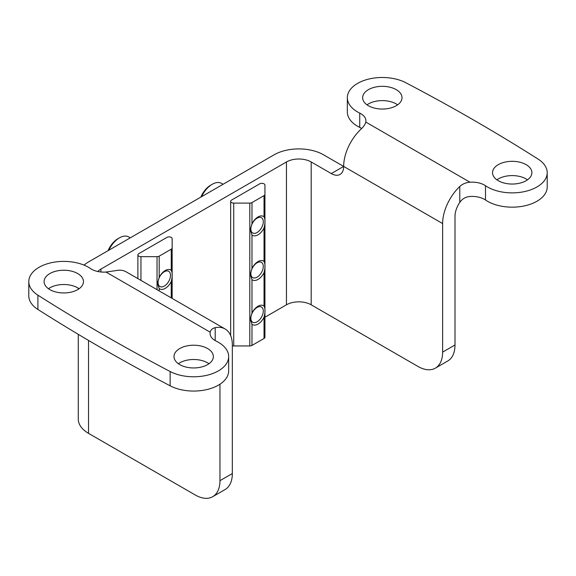 <?xml version="1.0" encoding="UTF-8"?>
<svg xmlns="http://www.w3.org/2000/svg" width="576" height="576" viewBox="0 0 576 576"><rect width="100%" height="100%" fill="white"/><g stroke="black" fill="none" stroke-linecap="round" stroke-linejoin="round"><path stroke-width="0.86" d="M485.496 185.724A34.992 20.203 0 0 0 524.239 191.65A34.992 20.203 0 0 0 547.2 172.678L547.2 186.962A34.992 20.203 0 0 1 524.239 205.934A34.992 20.203 0 0 1 485.496 200.009L485.496 185.724A17.496 10.102 0 0 0 469.98 182.218C465.948 182.52 462.542 183.938 459.77 186.487A34.992 20.203 120 0 0 442.627 223.567L442.627 352.123A34.992 20.203 60 0 1 435.384 368.136A34.992 20.203 60 0 1 417.888 366.408L311.191 304.805A17.496 10.102 0 0 0 286.452 304.805L264.931 317.232M84.053 265.126A34.992 20.203 0 0 1 88.531 261.95L274.082 154.822A34.992 20.203 0 0 1 323.568 154.822L343.663 166.428A34.992 20.203 -60 0 1 360.806 129.348C363.557 126.792 365.22 124.366 365.796 122.069A17.496 10.102 0 0 0 365.926 120.823A17.496 10.102 0 0 0 359.734 113.112A34.992 20.203 0 0 1 347.335 97.69A34.992 20.203 0 0 1 368.165 79.214A34.992 20.203 0 0 1 405.857 82.742A1964.822 1134.382 0 0 1 538.099 159.091A34.992 20.203 0 0 1 547.2 172.678M215.194 327.686C212.443 328.334 210.78 329.839 210.204 332.201A17.496 10.102 0 0 0 210.074 333.446A17.496 10.102 0 0 0 216.266 341.158A34.992 20.203 0 0 1 228.665 356.58A34.992 20.203 0 0 1 207.835 375.055A34.992 20.203 0 0 1 170.143 371.527A1964.822 1134.382 0 0 1 37.901 295.178A34.992 20.203 0 0 1 28.8 281.592A34.992 20.203 0 0 1 51.761 262.627A34.992 20.203 0 0 1 90.504 268.546A17.496 10.102 0 0 0 106.02 272.052L116.23 270.554A34.992 20.203 -60 0 1 126.122 271.829L225.086 328.961A34.992 20.203 120 0 0 215.194 327.686L215.194 340.589M78.278 334.354L78.278 419.076A34.992 20.203 0 0 0 88.531 433.361L195.221 494.964A34.992 20.203 -120 0 0 212.717 496.692L225.086 489.55A34.992 20.203 -120 0 0 232.337 473.537L232.337 344.981A34.992 20.203 120 0 0 225.086 328.961M485.496 200.009A17.496 10.102 0 0 0 469.98 196.502C465.638 196.855 462.233 198.821 459.77 202.399A17.496 10.102 120 0 0 454.997 216.425L454.997 344.981A34.992 20.203 -120 0 1 447.754 360.994L435.384 368.136M367.013 104.832A19.678 11.362 180 0 1 396.238 103.939A19.678 11.362 180 0 1 397.627 104.832M496.901 179.82A19.678 11.362 180 0 1 526.126 178.927A19.678 11.362 180 0 1 527.522 179.82M361.663 128.506A17.496 10.102 0 0 0 359.734 127.397L359.734 113.112M347.335 97.69L347.335 111.974A34.992 20.203 0 0 0 359.734 127.397M396.238 89.654A19.678 11.362 180 0 1 402.005 97.69A19.678 11.362 180 0 1 382.32 109.051A19.678 11.362 180 0 1 362.642 97.69A19.678 11.362 180 0 1 374.789 87.192A19.678 11.362 180 0 1 396.238 89.654M526.126 164.642A19.678 11.362 180 0 1 531.893 172.678A19.678 11.362 180 0 1 512.208 184.039A19.678 11.362 180 0 1 492.53 172.678A19.678 11.362 180 0 1 504.677 162.18A19.678 11.362 180 0 1 526.126 164.642M48.478 288.734A19.678 11.362 180 0 1 77.702 287.842A19.678 11.362 180 0 1 79.099 288.734M178.373 363.722A19.678 11.362 180 0 1 207.59 362.83A19.678 11.362 180 0 1 208.987 363.722M28.8 281.592L28.8 295.877A34.992 20.203 0 0 0 37.901 309.463A1964.822 1134.382 0 0 0 170.143 385.812A34.992 20.203 0 0 0 207.835 389.34A34.992 20.203 0 0 0 228.665 370.865L228.665 356.58M77.702 273.557A19.678 11.362 180 0 1 83.47 281.592A19.678 11.362 180 0 1 63.792 292.954A19.678 11.362 180 0 1 44.107 281.592A19.678 11.362 180 0 1 56.254 271.094A19.678 11.362 180 0 1 77.702 273.557M207.59 348.545A19.678 11.362 180 0 1 213.358 356.58A19.678 11.362 180 0 1 193.68 367.949A19.678 11.362 180 0 1 173.995 356.58A19.678 11.362 180 0 1 186.142 346.082A19.678 11.362 180 0 1 207.59 348.545M331.294 173.57L343.663 166.428A17.496 10.102 60 0 1 340.042 174.442A17.496 10.102 60 0 1 331.294 173.57L311.191 161.964A17.496 10.102 0 0 0 286.452 161.964L100.901 269.093A17.496 10.102 0 0 0 97.812 271.505M219.96 384.199L219.96 480.679L232.337 473.537M212.717 496.692A34.992 20.203 -120 0 0 219.96 480.679M250.862 318.211A8.791 5.076 120 0 0 257.076 321.804A8.791 5.076 120 0 0 263.29 311.04A8.791 5.076 120 0 0 257.076 307.447A8.791 5.076 120 0 0 250.862 318.211M250.862 273.578A8.791 5.076 120 0 0 257.076 277.164A8.791 5.076 120 0 0 263.29 266.4A8.791 5.076 120 0 0 257.076 262.814A8.791 5.076 120 0 0 250.862 273.578M223.085 184.27L221.522 183.362A18.59 10.735 120 0 0 212.234 184.284L210.686 185.177A16.402 9.468 120 0 0 200.873 197.093M250.862 228.938A8.791 5.076 120 0 0 257.076 232.524A8.791 5.076 120 0 0 263.29 221.76A8.791 5.076 120 0 0 257.076 218.174A8.791 5.076 120 0 0 250.862 228.938M212.234 184.284A18.59 10.735 120 0 0 201.6 196.668M130.313 237.83L128.75 236.93A18.59 10.735 120 0 0 119.455 237.852L117.907 238.745A16.402 9.468 120 0 0 108.101 250.654M158.083 282.506A8.791 5.076 120 0 0 164.297 286.092A8.791 5.076 120 0 0 170.51 275.328A8.791 5.076 120 0 0 164.297 271.742A8.791 5.076 120 0 0 158.083 282.506M119.455 237.852A18.59 10.735 120 0 0 108.828 250.236M159.192 288.518L157.493 283.428L159.192 277.344A10.937 6.314 -60 0 1 165.226 270.526A10.937 6.314 -60 0 1 171.252 270.382C172.526 272.801 172.526 276.523 171.252 281.556A10.937 6.314 -60 0 1 159.192 288.518L159.192 290.916M157.032 256.666A3.06 1.764 0 0 0 159.192 256.147L171.252 249.185A3.06 1.764 0 0 0 172.152 247.939L172.152 238.651A3.06 1.764 0 0 0 170.266 237.017A3.06 1.764 0 0 0 166.925 237.406L138.78 253.649A3.06 1.764 0 0 0 137.887 254.902A3.06 1.764 0 0 0 140.947 256.666L157.032 256.666L157.032 289.67M172.152 298.397L172.152 247.939M251.971 279.59L250.272 274.5L251.971 268.423A10.937 6.314 -60 0 1 258.005 261.598A10.937 6.314 -60 0 1 264.031 261.454C265.306 263.873 265.306 267.602 264.031 272.628A10.937 6.314 -60 0 1 251.971 279.59L251.971 313.056A10.937 6.314 -60 0 1 258.005 306.238A10.937 6.314 -60 0 1 264.031 306.094C265.306 308.513 265.306 312.235 264.031 317.268A10.937 6.314 -60 0 1 251.971 324.23L250.272 319.14L251.971 313.056M251.971 234.958L250.272 229.867L251.971 223.783A10.937 6.314 -60 0 1 258.005 216.958A10.937 6.314 -60 0 1 264.031 216.821C265.306 219.24 265.306 222.962 264.031 227.988A10.937 6.314 -60 0 1 251.971 234.958L251.971 268.423M249.804 203.105A3.06 1.764 0 0 0 251.971 202.586L264.031 195.624A3.06 1.764 0 0 0 264.931 194.371L264.931 185.09A3.06 1.764 0 0 0 263.038 183.456A3.06 1.764 0 0 0 259.704 183.838L231.559 200.088A3.06 1.764 0 0 0 230.666 201.334A3.06 1.764 0 0 0 233.726 203.105L249.804 203.105L249.804 345.946A3.06 1.764 0 0 0 251.971 345.427L264.031 338.465A3.06 1.764 0 0 0 264.931 337.212L264.931 194.371M232.337 345.751A3.06 1.764 0 0 0 233.726 345.946L249.804 345.946M365.796 122.069L469.98 182.218M343.663 166.428L442.627 223.567M210.204 332.201L106.02 272.052M88.531 340.43L88.531 433.361M100.901 269.093L100.901 271.98M286.452 161.964L286.452 304.805M311.191 161.964L311.191 304.805M442.627 352.123L454.997 344.981M459.77 202.399L459.77 186.487M37.901 309.463L37.901 295.178M170.143 385.812L170.143 371.527M159.192 277.344L159.192 256.147M171.252 297.878L171.252 281.556M171.252 270.382L171.252 249.185M140.947 280.382L140.947 256.666M251.971 223.783L251.971 202.586M251.971 345.427L251.971 324.23M264.031 306.094L264.031 272.628M264.031 338.465L264.031 317.268M264.031 261.454L264.031 227.988M264.031 216.821L264.031 195.624M233.726 345.946L233.726 203.105M78.278 288.187L78.278 289.282M137.887 278.618L137.887 254.902M230.666 335.621L230.666 201.334"/></g></svg>
